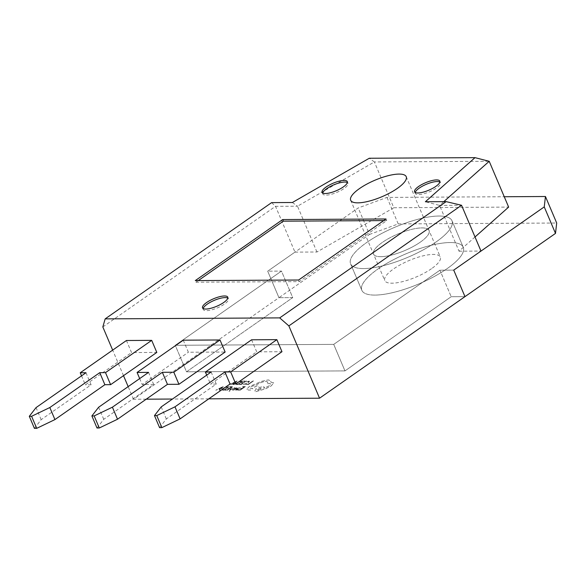 <?xml version="1.0" encoding="UTF-8"?>
<svg xmlns="http://www.w3.org/2000/svg" width="586" height="586" viewBox="0 0 586 586"><rect width="100%" height="100%" fill="white"/><g stroke="black" fill="none" stroke-linecap="round" stroke-linejoin="round"><path stroke-width="0.44" stroke-dasharray="2.93 2.2" d="M431.494 268.703A30.164 8.966 157 0 1 402.934 281.544A30.164 8.966 157 0 1 384.782 280.599A30.164 8.966 157 0 1 393.602 268.915A30.164 8.966 157 0 1 422.169 256.075A30.164 8.966 157 0 1 440.32 257.027A30.164 8.966 157 0 1 431.494 268.703M420.243 242.186A30.164 8.966 157 0 1 391.675 255.035A30.164 8.966 157 0 1 373.531 254.082A30.164 8.966 157 0 1 382.35 242.406A30.164 8.966 157 0 1 410.918 229.558A30.164 8.966 157 0 1 429.062 230.51A30.164 8.966 157 0 1 420.243 242.186M366.697 242.494A55.084 16.364 157 0 1 418.858 219.039A55.084 16.364 157 0 1 451.996 220.775A55.084 16.364 157 0 1 435.896 242.099A55.084 16.364 157 0 1 383.735 265.553A55.084 16.364 157 0 1 350.589 263.817A55.084 16.364 157 0 1 366.697 242.494M377.955 269.003A55.084 16.364 157 0 1 430.117 245.556A55.084 16.364 157 0 1 463.255 247.292A55.084 16.364 157 0 1 447.147 268.615A55.084 16.364 157 0 1 394.986 292.07A55.084 16.364 157 0 1 361.848 290.334A55.084 16.364 157 0 1 377.955 269.003M363.679 268.571A55.084 16.364 157 0 1 350.589 263.817A55.084 16.364 157 0 1 379.779 234.495A55.084 16.364 157 0 1 438.907 216.029A55.084 16.364 157 0 1 451.996 220.775A55.084 16.364 157 0 1 422.814 250.105A55.084 16.364 157 0 1 363.679 268.571M374.937 295.08A55.084 16.364 157 0 1 361.848 290.334A55.084 16.364 157 0 1 391.03 261.004A55.084 16.364 157 0 1 450.165 242.538A55.084 16.364 157 0 1 463.255 247.292A55.084 16.364 157 0 1 434.065 276.614A55.084 16.364 157 0 1 374.937 295.08M146.222 399.183L133.527 399.256L278.951 297.688L267.699 271.171L281.478 271.091L292.729 297.607L278.951 297.688L292.729 297.607L281.478 271.091L175.251 345.286L186.502 371.802L292.729 297.607L186.502 371.802L175.251 345.286L333.72 344.385L439.94 270.197L451.198 296.706L439.94 270.197L453.725 270.117L439.94 270.197L333.72 344.385L344.971 370.901L186.502 371.802L344.971 370.901L451.198 296.706L464.976 296.633L451.198 296.706L344.971 370.901L333.72 344.385L175.251 345.286L281.478 271.091L267.699 271.171L358.222 207.949L386.98 197.409L504.253 196.742M102.828 326.951L275.53 206.331L294.97 252.126L267.699 271.171L278.951 297.688L369.473 234.459L358.222 207.949M369.473 234.459L398.231 223.918L386.98 197.409M398.231 223.918L556.7 223.017M203.166 308.551A13.712 4.073 -23 0 0 203.217 309.481A13.712 4.073 -23 0 0 206.477 310.661A13.712 4.073 -23 0 0 221.193 306.068A13.712 4.073 -23 0 0 228.459 298.765A13.712 4.073 -23 0 0 227.822 298.084M415.203 192.494A13.712 4.073 -23 0 0 415.254 193.417A13.712 4.073 -23 0 0 418.514 194.603A13.712 4.073 -23 0 0 433.23 190.003A13.712 4.073 -23 0 0 440.496 182.707A13.712 4.073 -23 0 0 439.859 182.026M322.725 193.014A13.712 4.073 -23 0 0 322.769 193.944A13.712 4.073 -23 0 0 326.028 195.123A13.712 4.073 -23 0 0 340.752 190.531A13.712 4.073 -23 0 0 348.011 183.228A13.712 4.073 -23 0 0 347.381 182.546M380.695 256.683A30.164 8.966 157 0 1 373.531 254.082A30.164 8.966 157 0 1 389.514 238.026A30.164 8.966 157 0 1 421.891 227.91A30.164 8.966 157 0 1 429.062 230.51A30.164 8.966 157 0 1 413.079 246.574A30.164 8.966 157 0 1 380.695 256.683M222.607 386.687L223.251 386.679L219.948 390.217L219.281 390.225L220.226 389.258L218.278 389.265L215.751 390.247L222.607 386.687L223.259 386.701L219.955 390.232L219.289 390.239L220.233 389.272L218.285 389.28L215.758 390.261L222.607 386.687M227.39 389.793L229.097 388.599L227.427 388.606L228.005 388.188L229.675 388.196L231.302 387.06L229.5 387.068L230.078 386.643L232.488 386.65L227.412 390.195L224.899 390.21L225.478 389.8L227.383 389.778L229.089 388.584L227.419 388.591L229.675 388.174L231.294 387.038L229.492 387.053L230.078 386.643L232.481 386.628L227.405 390.181L224.892 390.188L225.471 389.785L227.383 389.778M230.232 389.763L234.876 387.639L229.939 390.159L229.536 390.613L230.034 390.935L229.038 391.367L229.001 390.547L231.66 387.639L232.276 387.654L230.247 389.741L234.869 387.624L229.939 390.159L229.536 390.613L230.027 390.921L229.038 391.367L229.009 390.562L231.668 387.654L232.268 387.639L230.225 389.741M234.583 389.595L232.122 390.012L233.323 389.045L235.894 388.254L234.634 388.108L236.202 387.558L236.839 387.756L236.444 388.291L233.067 389.507L234.583 389.595L233.931 390.071L232.129 390.027L234.547 388.716M234.554 388.73L236.077 388.027L234.642 388.122L235.25 387.676L236.847 387.771L235.711 388.708L233.074 389.522L234.59 389.609M240.319 387.771L237.477 388.525L238.758 388.811L238.326 388.635L238.238 389.441L237.184 389.983L234.59 390.137L239.506 387.536L240.319 387.771L239.703 388.218L239.051 387.917L237.484 388.54L238.326 388.635L238.246 389.456L237.191 389.998L234.598 390.151L236.927 388.525L239.513 387.551L240.319 387.771M239.696 388.196L239.044 387.903L239.696 388.196M236.634 384.548L235.528 384.057L236.715 382.739L239.227 381.479L242.992 380.988L237.916 384.541L235.535 384.072L236.722 382.753L239.235 381.493L243 381.01L237.923 384.555L236.634 384.548M208.806 398.832L172.467 399.037M252.881 380.951L253.482 380.944L248.405 384.497L245.937 384.489L248.376 384.079L253.474 380.929L248.398 384.475L245.937 384.489L248.383 384.094L252.874 380.937M247.922 381.332L248.632 381.713L246.523 381.545L247.211 381.068L249.468 381.23L248.193 382.805L245.761 384.086L242.465 384.379L245.688 383.779L247.592 382.761L248.625 381.698L246.516 381.53L248.515 380.9L249.482 381.413L248.186 382.79L245.754 384.072L242.458 384.365L245.695 383.793L248.618 381.537M239.381 384.13L241.285 384.116L242.992 382.922L241.322 382.936L241.908 382.526L243.578 382.519L245.204 381.383L243.402 381.391L243.981 380.988L246.391 380.973L241.315 384.519L238.802 384.533L241.293 384.13L242.992 382.922M236.51 381.025L237.154 381.025L233.858 384.562L233.191 384.562L234.129 383.596L232.181 383.61L229.653 384.584L236.51 381.025L237.162 381.039L233.865 384.577L233.199 384.577L234.136 383.61L232.188 383.625L229.661 384.599L236.517 381.047M238.407 389.712L240.319 389.705L242.025 388.511L240.355 388.518L242.604 388.1L244.23 386.965L242.428 386.98L243.014 386.57L245.417 386.555L240.341 390.108L237.828 390.115L238.407 389.712L240.319 389.705M222.724 390.203L221.625 389.719L222.812 388.401L225.317 387.134L229.089 386.65L224.013 390.195L221.633 389.734L222.819 388.415L225.324 387.156L229.097 386.665L224.02 390.21L222.724 390.203M257.225 383.244L261.869 381.237L268.263 379.904L270.835 380.863L270.71 381.962L273.633 383.098L271.076 385.962L265.744 388.723L255.745 391.682L254.5 391.228L256.397 388.921L254.419 387.082L257.364 385.742L259.283 387.485L263.004 386.613L264.249 387.068L263.744 388.254L269.055 385.925L270.6 383.881L269.348 383.427L267.048 383.815L267.846 382.057L266.059 381.413C263.209 381.596 260.155 382.658 256.902 384.592L251.226 386.577L250.002 388.181L252.925 388.65L250.361 390.056L248.398 390.071L247.006 388.95L249.204 386.562L261.876 381.259L268.271 379.918L270.835 380.863L270.717 381.984L273.64 383.112L271.084 385.984L265.751 388.738L255.752 391.697L254.507 391.243L256.404 388.943L254.427 387.104L257.371 385.756L259.29 387.5L263.011 386.628L264.257 387.082L263.751 388.276L269.062 385.94L270.6 383.896L269.355 383.442L267.055 383.83L267.853 382.072L266.066 381.435C263.217 381.618 260.162 382.673 256.902 384.614L251.233 386.592L250.01 388.203L252.529 388.496L252.441 389.272L250.369 390.078L248.405 390.086L247.006 388.972L249.211 386.577L257.225 383.244M247.036 389.448L247.006 388.95L247.036 389.448M273.574 382.651L273.633 383.098L273.574 382.651M183.272 340.18L188.384 352.237L225.134 352.025M133.527 399.256L128.166 386.628M123.514 375.67L112.666 350.12M251.592 339.792L256.712 351.849L281.969 351.703M126.43 340.503L131.542 352.56L156.806 352.413M294.97 252.126L316.938 252.002L393.814 207.744L374.373 161.948L489.207 161.297M393.814 207.744L508.648 207.092M316.938 252.002L297.505 206.206L374.373 161.948L369.275 158.249M271.618 202.624L275.53 206.331L297.505 206.206L292.399 202.5M443.807 201.643L439.581 205.4L461.556 205.276M475.012 236.978L459.021 251.196L439.581 205.4L425.377 201.752M459.021 251.196L480.996 251.072M206.704 375.128L210.52 384.108L256.712 351.849M159.582 427.641L166.321 418.953L216.263 384.079L210.52 384.108M211.143 372.022L216.263 384.079M139.68 378.578L142.193 384.497L188.384 352.237M96.998 427.992L103.744 419.312L153.679 384.431L142.193 384.497M148.558 372.381L153.679 384.431M81.542 375.838L85.351 384.819L131.542 352.56M34.413 428.351L41.159 419.664L91.094 384.79L85.351 384.819M85.981 372.733L91.094 384.79M166.321 418.953L161.209 406.904M103.744 419.312L98.624 407.255M41.159 419.664L36.039 407.614M198.288 280.584L195.966 282.21L195.277 280.599M195.966 282.21L299.307 281.624L386.701 220.585L383.691 220.6M386.701 220.585L386.013 218.981M299.307 281.624L298.626 280.013M243 382.936L241.322 382.936L243.586 382.533L245.212 381.398L243.41 381.405L243.988 381.003L246.398 380.988L241.315 384.533L238.81 384.548L239.388 384.145M241.813 381.42L237.901 384.152L236.363 383.793L237.337 382.768L239.286 381.764L241.806 381.398L237.894 384.138L236.356 383.779L239.278 381.75L241.806 381.398M234.517 383.215L232.95 383.222L236.195 381.493L234.517 383.215L232.942 383.207L236.202 381.479L234.51 383.2M240.326 389.719L242.033 388.525L240.355 388.518L242.611 388.122L244.237 386.987L242.436 386.994L243.014 386.57L245.424 386.577L240.348 390.122L237.835 390.137L238.414 389.727M238.011 389.104L236.502 389.837L236.165 389.639L237 388.877L238.004 389.089L237.696 389.412L236.158 389.624L236.993 388.862L238.011 389.104M232.129 390.027L232.539 389.478L232.122 390.005M227.91 387.075L223.991 389.815L222.46 389.456L225.376 387.419L227.903 387.06L223.991 389.793L222.453 389.441L223.427 388.408L225.368 387.405L227.903 387.06M220.614 388.87L219.047 388.884L222.306 387.156L220.614 388.87L219.039 388.862L222.299 387.141L220.607 388.855M260.77 388.218C261.495 388.862 260.558 389.514 257.957 390.181L257.95 390.166C257.232 389.529 258.17 388.877 260.77 388.218L260.763 388.203C261.488 388.848 260.55 389.5 257.95 390.166C257.225 389.514 258.162 388.855 260.763 388.203M350.677 200.251L384.782 280.599M451.996 220.775L463.255 247.292L451.996 220.775M350.589 263.817L361.848 290.334L350.589 263.817M406.215 176.679L440.32 257.027M203.217 309.481L202.536 307.877M415.254 193.417L414.573 191.812M322.769 193.944L322.088 192.34M348.011 183.228L347.33 181.623M440.496 182.707L439.815 181.096M228.459 298.765L227.778 297.161"/><path stroke-width="0.88" d="M504.253 196.742L545.449 196.508L544.248 206.895L453.725 270.117L464.976 296.633L453.725 270.117L480.996 251.072L461.556 205.276L288.861 325.897L319.553 398.202L555.499 233.404L544.248 206.895M555.499 233.404L556.7 223.017L545.449 196.508M224.519 295.974A13.712 4.073 -23 0 0 209.803 300.574A13.712 4.073 -23 0 0 202.536 307.877A13.712 4.073 -23 0 0 205.796 309.056A13.712 4.073 -23 0 0 220.512 304.456A13.712 4.073 -23 0 0 227.778 297.161A13.712 4.073 -23 0 0 224.519 295.974M227.822 298.084A13.712 4.073 -23 0 0 225.2 297.585A13.712 4.073 -23 0 0 211.758 301.519A13.712 4.073 -23 0 0 203.166 308.551M436.555 179.917A13.712 4.073 -23 0 0 421.839 184.509A13.712 4.073 -23 0 0 414.573 191.812A13.712 4.073 -23 0 0 417.833 192.992A13.712 4.073 -23 0 0 432.549 188.399A13.712 4.073 -23 0 0 439.815 181.096A13.712 4.073 -23 0 0 436.555 179.917M439.859 182.026A13.712 4.073 -23 0 0 437.237 181.521A13.712 4.073 -23 0 0 423.795 185.454A13.712 4.073 -23 0 0 415.203 192.494M344.07 180.437A13.712 4.073 -23 0 0 329.354 185.037A13.712 4.073 -23 0 0 322.088 192.34A13.712 4.073 -23 0 0 325.347 193.519A13.712 4.073 -23 0 0 340.063 188.919A13.712 4.073 -23 0 0 347.33 181.623A13.712 4.073 -23 0 0 344.07 180.437M347.381 182.546A13.712 4.073 -23 0 0 344.758 182.048A13.712 4.073 -23 0 0 331.31 185.982A13.712 4.073 -23 0 0 322.725 193.014M399.044 174.079A30.164 8.966 -23 0 0 366.66 184.194A30.164 8.966 -23 0 0 350.677 200.251A30.164 8.966 -23 0 0 357.848 202.851A30.164 8.966 -23 0 0 390.232 192.743A30.164 8.966 -23 0 0 406.215 176.679A30.164 8.966 -23 0 0 399.044 174.079M319.553 398.202L208.806 398.832M172.467 399.037L146.222 399.183M80.238 372.769L85.981 372.733L36.039 407.614L29.3 416.302L34.413 428.351L36.713 428.337L31.6 416.287L49.825 407.534L54.938 419.583L104.872 384.709L99.759 372.659L105.502 372.623L151.693 340.363L126.43 340.503L80.238 372.769L81.542 375.838M104.872 384.709L110.615 384.672L105.502 372.623M137.08 372.447L148.558 372.381L98.624 407.255L91.885 415.943L96.998 427.992L99.298 427.985L94.178 415.928L112.402 407.182L117.522 419.232L167.457 384.35L162.344 372.3L173.822 372.235L220.014 339.975L183.272 340.18L137.08 372.447L139.68 378.578M167.457 384.35L178.942 384.291L173.822 372.235M205.4 372.059L211.143 372.022L161.209 406.904L154.47 415.591L159.582 427.641L161.875 427.626L156.762 415.577L174.987 406.823L180.107 418.873L230.042 383.998L224.921 371.949L230.664 371.912L276.856 339.653L251.592 339.792L205.4 372.059L206.704 375.128M230.042 383.998L235.784 383.969L230.664 371.912M178.942 384.291L225.134 352.025L220.014 339.975M288.861 325.897L279.705 317.89L446.158 201.628L425.377 201.752L475.004 157.649L369.275 158.249L292.399 202.5L271.618 202.624L105.165 318.879L279.705 317.89M105.165 318.879L102.828 326.951L112.666 350.12M128.166 386.628L123.514 375.67M235.784 383.969L281.969 351.703L276.856 339.653M110.615 384.672L156.806 352.413L151.693 340.363M475.012 236.978L508.648 207.092L489.207 161.297L443.807 201.643M282.672 219.567L195.277 280.599L298.626 280.013L386.013 218.981L282.672 219.567L283.353 221.171L198.288 280.584M156.762 415.577L154.47 415.591M174.987 406.823L224.921 371.949M180.107 418.873L161.875 427.626M94.178 415.928L91.885 415.943M112.402 407.182L162.344 372.3M117.522 419.232L99.298 427.985M31.6 416.287L29.3 416.302M49.825 407.534L99.759 372.659M54.938 419.583L36.713 428.337M489.207 161.297L475.004 157.649M461.556 205.276L446.158 201.628M383.691 220.6L283.353 221.171"/></g></svg>
